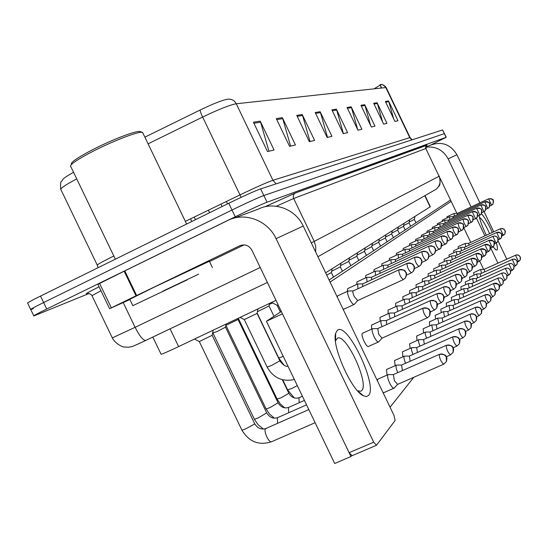 <?xml version="1.0" encoding="UTF-8"?>
<svg xmlns="http://www.w3.org/2000/svg" width="548" height="548" viewBox="0 0 548 548"><rect width="100%" height="100%" fill="white"/><g stroke="black" fill="none" stroke-linecap="round" stroke-linejoin="round"><path stroke-width="0.82" d="M275.986 300.345L174.86 348.377C165.174 352.871 160.557 354.789 161.023 354.118L152.817 337.068M430.331 206.719L325.649 272.829M89.071 293.481L33.832 315.956C32.688 316.121 36.997 313.805 46.758 309.004L235.222 216.768C250.34 209.439 260.944 204.575 267.04 202.185L446.079 137.315L444.318 133.63L263.848 195.526L444.318 133.63L442.558 129.945L446.257 137.26L430.975 144.912M235.222 216.768L231.982 210.021C247.093 202.678 257.718 197.842 263.848 195.526C257.718 197.842 247.093 202.678 231.982 210.021L43.641 302.537L231.982 210.021L228.749 203.274C243.853 195.917 254.484 191.115 260.656 188.875L442.558 129.945M33.346 308.688L30.77 309.599C29.599 309.709 33.887 307.353 43.641 302.537C33.887 307.353 29.599 309.709 30.77 309.599L33.743 315.771M386.265 87.701L383.018 84.899L380.627 84.529L380.141 84.591L380.23 85.111M200.157 109.997C213.295 103.682 222.481 100.085 227.721 99.209C231.482 98.77 234.325 100.291 236.25 103.764C229.948 104.894 218.741 109.319 202.644 117.053C200.931 113.422 200.102 111.066 200.157 109.997L144.877 137.151M60.698 189.142C60.39 183.923 60.67 181.333 61.554 181.367L62.63 179.95C62.746 178.792 66.39 176.251 73.562 172.332M30.661 309.38L27.701 303.243C26.503 303.297 30.777 300.907 40.525 296.071L228.749 203.274M364.694 104.702L374.955 126.17L371.339 127.026L360.947 105.291L364.694 104.702L364.982 105.476L361.317 106.065M377.106 102.75L386.95 123.334L383.627 124.122L373.668 103.291L377.106 102.75L377.387 103.49L374.024 104.031M388.546 100.948L397.999 120.724L394.937 121.451L385.374 101.449L388.546 100.948L388.82 101.661L385.717 102.161M320.135 111.71L331.924 136.336L327.156 137.459L315.203 112.491L320.135 111.71L320.47 112.607L315.627 113.381M302.222 114.532L314.621 140.425L309.346 141.672L296.763 115.388L302.222 114.532L302.578 115.47L297.208 116.327M282.364 117.656L295.441 144.953L289.57 146.343L276.281 118.615L282.364 117.656L282.734 118.649L276.761 119.601M260.218 121.142L274.055 150.008L267.486 151.556L253.416 122.211L260.218 121.142L260.615 122.19L253.916 123.259M351.165 106.833L361.892 129.26L357.94 130.191L347.076 107.477L351.165 106.833L351.474 107.641L347.466 108.285M336.376 109.155L347.61 132.63L343.281 133.65L331.896 109.86L336.376 109.155L336.698 110.004L332.3 110.71M374.181 88.824L379.956 85.187M380.134 84.913L381.319 88.05M343.397 133.623L336.698 110.004M357.728 129.739L351.474 107.641M268.945 151.214L260.615 122.19M290.591 146.097L282.734 118.649M310.004 141.514L302.578 115.47M327.519 137.377L320.47 112.607M393.601 118.669L388.82 101.661M382.6 121.978L377.387 103.49M370.681 125.65L364.982 105.476M194.471 339.075L199.287 341.562L212.186 335.301M388.354 374.62L387.868 374.805C387.203 376.175 387.792 378.928 389.642 383.066C391.443 386.621 392.895 388.333 394.005 388.203L394.238 388.011M393.389 374.599L394.375 380.702L397.608 384.36M240.086 317.402L244.292 319.587L257.081 313.401M372.811 328.663L372.572 328.697C371.64 329.656 372.147 332.321 374.085 336.705C375.907 340.294 377.373 342.048 378.497 341.959L378.743 341.747M377.75 328.595L378.757 334.396L382.052 338.123M271.589 302.434L277.083 305.291L278.192 304.941M353.255 290.899L348.062 291.043C347.096 291.961 347.583 294.598 349.508 298.961C351.405 302.688 352.953 304.517 354.145 304.448L354.44 304.202M353.255 290.906L353.111 290.967C352.556 291.776 352.939 293.666 354.268 296.632L357.707 300.557M212.631 333.047L217.124 331.513L225.502 327.17M396.718 365.084L396.273 365.256C395.67 366.42 396.17 368.873 397.759 372.633M401.615 365.057L402.451 370.564M225.858 325.354L238.065 319.498M404.588 356.111L404.191 356.269C403.629 357.344 404.109 359.673 405.616 363.255M409.37 356.07L410.157 361.248M412.021 347.638L411.658 347.788C411.137 348.781 411.596 350.994 413.021 354.419M416.679 347.596L417.432 352.467M419.049 339.637L418.713 339.774C418.227 340.698 418.665 342.801 420.021 346.083M423.59 339.589L424.31 344.178M257.416 311.709L269.013 305.955M381.518 320.621L381.298 320.655C380.538 321.251 380.785 323.238 382.052 326.629M386.326 320.553L386.662 324.546M269.321 304.38L272.548 302.928M389.724 313.052L389.532 313.079C388.82 313.627 389.066 315.518 390.265 318.751M394.416 312.97L394.738 316.723M402.013 305.811L397.3 305.928C396.636 306.435 396.875 308.229 398.019 311.319M402.047 305.811L402.369 309.346M407.061 263.376L362.708 283.871L357.666 284.008L357.933 288.734M362.666 283.885L362.646 286.563M414.658 257.32L371.613 277.247L366.708 277.384L366.989 281.884M371.571 277.254L371.565 279.768M421.974 251.559L421.878 251.607C422.145 255.19 423.536 258.156 426.043 260.499L427.872 259.046L428.584 257.724L428.837 255.854L428.358 254.012C426.81 251.45 424.645 250.648 421.878 251.607L380.011 271L375.243 271.137L375.538 275.425M379.976 271.007L379.97 273.37M428.742 246.175L387.943 265.095L383.305 265.239L383.607 269.321M387.916 265.102L387.922 267.328M326.724 275.075L331.382 272.582M331.65 271.226L340.315 266.855M435.208 241.052L395.45 259.505L390.93 259.649L391.245 263.561M395.423 259.512L395.437 261.615M340.568 265.575L348.788 261.43M441.339 236.202L402.568 254.21L398.163 254.354L398.485 258.094M402.54 254.217L402.561 256.204M349.028 260.211L356.837 256.272M409.322 249.182L405.02 249.333L405.356 252.916M409.322 249.189L409.329 251.073M357.063 255.121L364.482 251.374M452.662 227.235C453.018 230.297 454.237 232.886 456.313 235.003L457.916 233.736L458.354 229.324C456.998 227.084 455.1 226.386 452.662 227.235L415.72 244.422L411.548 244.559L411.877 247.997M415.72 244.422L415.754 246.196M364.701 250.278L371.763 246.71M457.977 223.05L421.85 239.866L417.747 240.01L418.09 243.319M421.83 239.873L421.864 241.558M371.976 245.662L378.709 242.257M462.978 219.09L427.666 235.544L423.659 235.681L424.001 238.859M427.652 235.544L427.687 237.147M378.908 241.264L385.333 238.017M433.215 231.407L429.303 231.557L429.646 234.619M433.215 231.414L433.242 232.941M385.518 237.065L391.656 233.962L393.416 237.64M472.294 211.713L475.568 218.796L477.027 217.638L477.431 213.624C476.198 211.583 474.472 210.953 472.246 211.734L438.503 227.475L434.687 227.612L435.03 230.564M438.503 227.475L438.544 228.927M391.841 233.051L397.704 230.085L399.424 233.681M477.733 216.179L481.267 214.063L481.918 210.658C480.685 210.453 484 208.48 476.623 208.274L479.849 215.193L481.267 214.063L481.671 210.131C480.466 208.144 478.774 207.528 476.596 208.288L443.565 223.707L439.832 223.844L440.181 226.694M443.565 223.707L443.613 225.091M397.882 229.215L403.492 226.379L405.178 229.893M481.952 212.672L485.329 210.644L485.966 207.308C484.761 207.123 488.021 205.185 480.788 204.979L483.939 211.747L485.329 210.644L485.727 206.795C484.548 204.849 482.891 204.246 480.754 204.993L448.415 220.104L444.757 220.241L445.106 222.988M448.415 220.104L448.463 221.419M485.987 209.322L489.22 207.363L489.837 204.103C488.323 203.719 492.618 202.664 484.768 201.828L487.857 208.452L489.22 207.363L489.604 203.603C488.453 201.698 486.83 201.109 484.74 201.842L453.052 216.652L449.47 216.789L449.819 219.447M453.052 216.652L453.107 217.912M403.664 225.543L409.041 222.824L410.685 226.262M488.597 198.801L457.505 213.343L453.991 213.473L454.34 216.049M457.505 213.343L457.553 214.549M409.205 222.022L414.363 219.412M368.482 395.519L366.276 396.581L363.276 395.731C351.282 390.505 331.266 344.993 335.698 333.198L337.267 330.417C346.953 320.649 378.408 386.265 368.482 395.519M363.276 395.731L357.508 390.765L360.837 391.245L361.701 390.621C369.53 383.785 346.178 333.348 337.431 338.171L335.445 341.027M129.869 299.551L109.593 308.688L136 295.831L124.143 271.198L227.81 220.46C244.614 211.747 267.746 220.358 276.076 238.647L373.695 442.168L376.483 445.284L395.108 420.522L394.039 415.514L303.229 226.057L276.076 238.647M109.586 308.675L97.88 284.364L124.143 271.198M234.065 218.138L258.129 209.199C273.877 201.048 295.488 209.028 303.229 226.057M352.124 455.614L349.103 452.689L251.936 250.244C249.004 245.374 244.997 243.853 239.914 245.675L136 295.831M244.148 244.853L209.528 261.56M496.358 243.065C497.474 246.874 497.728 249.176 497.132 249.977L496.022 249.95L493.097 246.853M486.329 235.208C482.322 226.879 479.911 220.323 479.103 215.542M425.837 147.165C435.776 146.09 443.209 149.988 448.127 158.852L471.109 206.98M425.858 146.878L430.235 145.247C441.647 141.076 450.545 144.247 456.929 154.769L479.897 202.87M481.473 213.775C484.679 217.282 488.309 223.509 492.344 232.441M476.479 218.214L484.912 235.866M490.741 248.073L497.927 263.122M484.103 211.665L493.721 231.811M498.111 241.004L506.756 259.115M483.644 269.369L479.692 261.095M470.753 242.38L463.807 227.838M456.881 213.357L440.058 178.148M493.303 247.121L493.467 246.511M489.631 233.695C485.343 224.276 481.952 218.858 479.459 217.44M187.224 279.843L132.822 305.681L187.224 279.843M132.794 305.633L129.76 299.318L154.159 287.159L209.391 261.266M70.637 166.674C69.274 165.03 76.124 160.215 91.187 152.228C111.641 141.507 138.507 131.123 142.302 132.335L143.028 133.287M71.48 164.318C70.192 162.722 76.741 158.105 91.119 150.474C110.628 140.233 136.288 130.342 139.959 131.513L140.452 131.684M162.783 291.18L198.705 274.123L162.783 291.18M347.357 291.372L347.679 288.625M356.7 284.453L356.995 281.884M365.523 277.939L365.783 275.521M373.852 271.781L374.092 269.513M381.737 265.965L381.949 263.821M389.21 260.451L389.402 258.43M396.3 255.217L396.478 253.306M403.04 250.251L403.198 248.443M409.452 245.531L409.596 243.812M415.562 241.031L415.685 239.401M421.385 236.743L421.501 235.195M426.954 232.653L427.056 231.174M432.269 228.742L432.358 227.331M437.352 225.002L437.441 223.659M442.229 221.419L442.298 220.138M446.894 217.988L446.963 216.761M343.918 309.141L342.98 308.983M337.253 297.037L337.787 295.79M458.272 248.6L458.162 246.662M453.799 252.738L453.696 250.71M449.134 257.053L449.031 254.93M444.257 261.567L444.154 259.341M473.999 275.171L473.623 272.664L480.658 269.458L481.48 273.315M469.917 279.836L469.595 277.165M465.649 284.707L465.252 281.967L472.582 278.631L473.445 282.782M461.204 289.796L460.868 286.871M439.16 266.294L439.058 263.958M433.824 271.239L433.728 268.78M428.228 276.425L428.139 273.842M422.364 281.871L422.275 279.151M416.206 287.59L416.028 284.782L424.474 280.905L425.145 285.385M456.553 295.119L456.21 292.05M451.689 300.688L451.333 297.468M446.593 306.524L446.23 303.14M441.25 312.648L440.777 309.168L448.97 305.455L449.963 310.538M435.646 319.08L435.153 315.415L443.544 311.62L444.565 316.929M409.726 293.612L409.651 290.584M402.91 299.955L402.835 296.749M395.718 306.647L395.649 303.256M429.755 325.841L429.365 321.895M423.563 332.965L423.152 328.793M388.128 313.716L388.066 310.12M380.093 321.203L380.045 317.381M371.592 329.136L371.558 325.067M410.144 348.412L409.568 343.843L418.857 339.664M402.869 356.803L402.424 351.843M395.177 365.687L394.539 360.543L404.356 356.145M387.018 375.12L386.539 369.503M417.035 340.479L416.617 336.068M368.482 346.446L368.448 346.459C366.4 347.713 360.372 334.65 362.386 333.328L362.55 333.225M383.984 392.512L383.059 392.594M377.332 380.661L377.86 379.154L388.066 374.654M351.569 455.772L350.953 456.546L334.698 463.485L266.417 321.272L281.323 311.456M329.088 280.001L450.518 200.034M350.953 456.546L282.46 313.833L266.417 321.272M413.781 377.298L390.066 407.212M330.088 282.083L451.155 201.369M425.693 332.067L425.392 332.191C424.94 333.054 425.358 335.061 426.652 338.198M430.132 332.006L430.817 336.342M436.27 324.827L431.721 324.998L432.934 330.732M436.331 324.827L436.989 328.923M442.161 318.011L437.729 318.183L438.9 323.649M442.215 318.004L442.846 321.888M449.86 280.603L409.267 299.044L404.65 299.16C404.027 299.633 404.26 301.345 405.356 304.298M409.198 299.064L409.582 302.38M416.076 292.639L411.603 292.755L412.302 297.653M416.11 292.639L416.411 295.783M422.57 286.556L418.206 286.679L418.891 291.358M422.597 286.556L422.892 289.536M447.757 311.531L443.544 311.62M447.805 311.524L448.408 315.21M453.128 305.359L448.97 305.455M453.107 305.359L453.71 308.86M458.155 299.489L454.045 299.653L455.1 304.455M458.203 299.489L458.758 302.811M462.998 293.886L458.977 294.043L460.005 298.653M463.039 293.886L463.574 297.05M467.615 288.536L463.69 288.693L464.69 293.125M467.656 288.536L468.17 291.557M466.417 263.602L428.755 280.788L424.474 280.905M428.7 280.802L429.043 283.611M471.39 258.492L434.612 275.295L430.433 275.418L431.098 279.706M434.564 275.308L434.893 277.973M476.116 253.635L440.195 270.068L436.112 270.191L436.763 274.308M440.147 270.082L440.462 272.609M445.49 265.088L441.524 265.211L442.161 269.157M445.51 265.088L445.777 267.506M450.586 260.334L446.689 260.458L447.312 264.252M484.932 244.586L450.545 260.341L450.846 262.636M472.034 283.426L468.198 283.576L469.163 287.837M472.068 283.419L472.568 286.303M476.26 278.528L472.582 278.631M476.294 278.528L476.774 281.282M480.343 273.842L476.637 273.993L477.548 277.946M480.329 273.842L480.808 276.473M484.22 269.356L480.658 269.458M484.206 269.356L484.665 271.87M489.042 240.367L455.436 255.793L451.62 255.916L452.237 259.567M455.395 255.8L455.683 257.985M460.067 251.45L456.34 251.566L456.943 255.087M492.967 236.332L460.039 251.457L460.313 253.539M496.728 232.468L464.505 247.292L460.854 247.408L461.45 250.806M464.478 247.299L464.745 249.292M500.331 228.769L468.732 243.312L465.184 243.428L465.766 246.703M468.732 243.312L468.992 245.216M170.079 328.841L178.621 346.61M424.769 195.732L430.118 206.918M411.836 139.898L409.719 137.575L385.813 87.564L236.25 103.764L272.931 180.285L410.082 137.548M185.34 221.358L239.997 194.91L202.644 117.053L148.083 143.823M76.727 178.908C64.657 185.299 59.424 188.957 61.027 189.875L97.208 265.013M40.525 296.071L46.758 309.004M260.656 188.875L267.04 202.185M98.078 267.691L97.345 265.301C96.133 265.191 101.627 262.088 113.826 255.991M241.099 197.349L239.997 194.91C256.094 187.19 267.075 182.32 272.931 180.285L276.144 183.854M143.069 341.712L136.877 344.569M100.942 290.721L91.996 295.694L112.326 337.89L135.103 327.314L123.184 302.558M87.488 293.447C84.029 294.632 87.886 292.42 99.058 286.816C86.516 293.132 85.906 293.762 86.659 293.598C86.139 292.844 91.16 293.687 91.913 295.53M311.291 242.874L314.237 241.38L293.68 198.492C292.838 196.266 293.344 194.471 295.201 193.122L264.835 206.808L295.488 192.965L426.604 145.336M315.634 251.936L315.785 246.573L314.237 241.38L439.058 176.271L425.796 148.522L293.68 198.492L276.295 206.233M112.361 337.958C115.087 343.466 122.437 347.117 123.903 346.966L128.403 347.233C134.013 346.185 131.075 347.11 143.021 341.733L267.397 282.446L145.672 340.479C143.076 340.418 139.548 336.034 135.103 327.314L260.225 267.499M433.372 190.82L436.359 189.115C440.14 185.484 441.044 181.203 439.058 176.271L425.686 148.255L425.741 146.289L427.036 144.919M426.111 148.446L426.104 148.419C426.447 145.35 426.707 144.213 426.899 145.014L295.488 192.965M145.7 340.466L143.35 341.582M439.229 354.419C439.544 358.632 441.044 361.885 443.729 364.187L446.387 361.625L446.332 357.152C444.64 354.344 442.27 353.433 439.229 354.419L393.217 374.627M199.328 341.589L241.798 429.906C241.812 430.31 243.278 429.885 246.182 428.625L254.231 424.214L254.615 423.577M266.232 428.406L265.554 428.776C263.3 431.036 269.006 443.291 271.582 441.736C258.889 445.777 248.991 441.88 241.874 430.05M439.523 354.303L439.352 354.323C448.065 354.152 445.284 357.001 446.517 357.262C447.052 357.385 447.01 358.844 446.387 361.625L443.729 364.187L397.512 384.422M422.844 308.243C423.111 312.264 424.597 315.463 427.296 317.833L429.639 315.771L429.824 310.887C428.159 308.127 425.83 307.243 422.844 308.243L377.647 328.615M244.333 319.607L267.109 367.023L271.575 365.468L279.85 360.831M423.042 308.154L422.94 308.175C431.42 307.901 428.783 310.695 429.988 310.963C430.639 310.887 430.523 312.49 429.639 315.771L427.296 317.833L381.929 338.198M398.773 269.897C398.958 273.884 400.472 277.124 403.321 279.624L405.328 278.041L406.095 276.596L406.369 274.555L405.849 272.548C404.15 269.739 401.794 268.856 398.773 269.897L353.207 290.92M398.903 269.835L398.855 269.849C407.472 269.506 404.801 272.383 406.027 272.644C406.842 272.356 406.609 274.158 405.328 278.041L403.321 279.624L357.604 300.612M446.161 345.391C446.504 349.446 447.963 352.604 450.531 354.864L453.107 352.378L453.059 348.028C451.415 345.315 449.12 344.432 446.161 345.391L401.465 365.084M213.028 333.259L254.245 419.001C254.272 419.384 255.711 418.953 258.56 417.713L266.691 412.884M277.959 417.535L277.336 417.884L277.617 423.33M446.428 345.288L446.278 345.302C454.655 345.11 452.031 347.843 453.217 348.11C453.744 348.206 453.703 349.624 453.107 352.378L450.531 354.864L446.271 356.734M452.689 336.897C453.052 340.808 454.463 343.87 456.936 346.083L459.43 343.671L459.388 339.452C457.792 336.815 455.559 335.965 452.689 336.897L409.233 356.097M225.947 325.402L265.986 408.719C266.02 409.075 267.438 408.644 270.226 407.431L278.076 402.794M289.029 407.287L288.454 407.609L288.728 412.726M452.929 336.801L452.792 336.815C461.012 336.657 458.354 339.274 459.539 339.548C460.053 339.623 460.012 341 459.43 343.671L456.936 346.083L453.066 347.788M458.84 328.889C459.217 332.657 460.594 335.629 462.971 337.808L465.389 335.465L465.355 331.362C463.807 328.8 461.635 327.978 458.84 328.889L416.555 347.617M238.298 318.299L277.076 399.013L281.247 397.711L288.83 393.265M299.482 397.601L298.948 397.903L299.222 402.725M459.06 328.8L458.936 328.814C466.903 328.642 464.368 331.218 465.485 331.437C465.985 331.506 465.951 332.848 465.389 335.465L462.971 337.808L459.457 339.363M464.649 321.327C465.047 324.971 466.382 327.855 468.67 329.992L471.02 327.718L470.985 323.724C469.478 321.231 467.369 320.436 464.649 321.327L423.474 339.609M282.768 379.826L287.57 389.82L291.673 388.525L297.317 385.634M464.855 321.244L464.738 321.258C472.451 321.073 470.02 323.567 471.109 323.786C471.595 323.834 471.568 325.142 471.02 327.718L468.67 329.992L465.478 331.41M430.166 300.729C430.461 304.606 431.899 307.709 434.489 310.031L436.763 308.031L436.948 303.284C435.331 300.605 433.071 299.756 430.166 300.729L386.237 320.573M257.149 313.059L278.74 358.022L283.282 356.406M430.351 300.647L430.255 300.667C438.537 300.414 435.934 303.133 437.099 303.373C437.736 303.27 437.619 304.818 436.763 308.031L434.489 310.031L430.29 311.922M437.064 293.653C437.379 297.393 438.784 300.4 441.27 302.681L443.469 300.736L443.654 296.126C442.078 293.529 439.886 292.701 437.064 293.653L394.334 312.99M437.229 293.577L437.146 293.591C445.236 293.365 442.626 295.968 443.798 296.208C444.414 296.105 444.305 297.619 443.469 300.736L441.27 302.681L437.42 304.421M443.572 286.974C443.907 290.584 445.271 293.509 447.661 295.749L449.798 293.858L449.983 289.371C448.456 286.851 446.319 286.049 443.572 286.974L401.972 305.832M443.722 286.905L443.647 286.919C451.525 286.693 449.011 289.255 450.114 289.454C450.716 289.344 450.607 290.81 449.798 293.858L447.661 295.749L444.127 297.345M406.945 263.43C407.157 267.273 408.63 270.417 411.356 272.863L413.295 271.322L414.048 269.924L414.315 267.945L413.809 265.992C412.165 263.273 409.877 262.417 406.945 263.43L407.013 263.389C415.357 263.047 412.767 265.814 413.959 266.061C414.761 265.773 414.535 267.527 413.295 271.322L411.356 272.863L406.438 275.117M414.63 257.341C414.877 261.054 416.302 264.102 418.912 266.492L420.796 265.006L421.528 263.643L421.789 261.725L421.296 259.827C419.7 257.19 417.48 256.361 414.63 257.341L414.699 257.307C422.809 256.985 420.295 259.67 421.439 259.889C422.213 259.594 422.001 261.3 420.796 265.006L418.912 266.492L414.37 268.589M421.83 262.437L426.043 260.499L427.872 259.046C429.043 255.443 429.248 253.793 428.495 254.087C427.344 253.861 429.906 251.285 421.939 251.573M428.721 246.189C429.015 249.655 430.365 252.539 432.769 254.827L434.55 253.423L435.242 252.135L435.489 250.32L435.03 248.525C433.523 246.031 431.42 245.257 428.721 246.189L428.776 246.155C436.455 245.846 434.057 248.374 435.146 248.573C435.879 248.265 435.681 249.881 434.55 253.423L432.769 254.827L428.865 256.635M435.187 241.065C435.502 244.422 436.818 247.223 439.133 249.47L440.866 248.1L441.332 243.333C439.866 240.915 437.818 240.154 435.187 241.065L435.242 241.038C442.736 240.743 440.393 243.196 441.448 243.387C442.154 243.059 441.962 244.627 440.866 248.1L435.502 251.148M441.318 236.215C441.654 239.462 442.935 242.195 445.161 244.394L446.846 243.059L447.305 238.414C445.88 236.058 443.887 235.325 441.318 236.215L441.373 236.188C450.045 236.414 446.202 238.832 447.641 239.106L446.846 243.059L441.784 245.956M447.134 231.612C447.483 234.763 448.73 237.421 450.881 239.579L452.525 238.277L452.977 233.756C451.586 231.455 449.641 230.742 447.134 231.612L409.301 249.196M447.209 231.578L447.182 231.585C455.573 231.77 451.901 234.126 453.278 234.366L452.525 238.277L447.737 241.038M453.374 236.366L457.916 233.736L458.649 229.92C457.299 229.681 460.902 227.413 452.703 227.215M457.916 223.077L459.06 227.215L461.286 230.619L463.046 229.413L463.478 225.112C462.156 222.926 460.299 222.248 457.916 223.077L457.957 223.057C466.067 223.289 462.423 225.502 463.772 225.749L463.046 229.413L458.738 231.927M462.923 219.118L464.053 223.146L466.211 226.475L467.924 225.303L468.348 221.097C467.06 218.96 465.252 218.303 462.923 219.118L462.957 219.097C470.794 219.282 467.328 221.433 468.622 221.659L467.924 225.303L463.834 227.708M467.691 215.337L471.095 222.563L472.582 221.378L472.999 217.275C471.739 215.186 469.965 214.542 467.691 215.337L433.201 231.42M467.739 215.316L467.725 215.323C475.438 215.542 471.965 217.583 473.26 217.823L472.582 221.378L468.691 223.68M473.314 219.844L477.027 217.638L477.705 214.213C476.404 213.98 479.938 211.987 472.28 211.713M488.556 198.821L491.638 205.274L492.94 204.226L493.323 200.541L491.289 198.698L488.583 198.808C495.556 199.02 492.371 200.828 493.549 201.027L492.94 204.226L489.85 206.11M240.442 245.449L239.914 245.675M124.78 270.883L136.637 295.523M349.103 452.689L373.695 442.168M99.585 283.419L111.333 307.812M456.929 154.769L448.127 158.852M470.15 314.175C470.554 317.696 471.855 320.505 474.061 322.601L476.349 320.381L476.315 316.504C474.849 314.079 472.794 313.298 470.15 314.175L430.029 332.026M470.328 314.1L470.232 314.107C477.726 313.915 475.369 316.347 476.424 316.552C476.904 316.6 476.876 317.881 476.349 320.381L474.061 322.601L471.15 323.895M475.349 307.401C475.774 310.805 477.041 313.538 479.164 315.6L481.391 313.442L481.363 309.654C479.932 307.298 477.931 306.544 475.349 307.401L436.235 324.841M475.52 307.325L475.431 307.339C482.802 307.188 480.418 309.504 481.466 309.709C481.932 309.736 481.904 310.983 481.391 313.442L479.164 315.6L476.513 316.778M480.288 300.968C480.719 304.27 481.959 306.935 484.007 308.962L486.179 306.853L486.151 303.167C484.761 300.866 482.809 300.133 480.288 300.968L442.126 318.025M480.445 300.9L480.363 300.914C487.562 300.763 485.22 303.017 486.24 303.208C486.699 303.222 486.672 304.441 486.179 306.853L484.007 308.962L481.589 310.038M449.723 280.658C450.079 284.159 451.401 287.001 453.703 289.193L455.785 287.358L455.963 282.994C454.477 280.535 452.395 279.761 449.723 280.658L449.798 280.61C457.395 280.371 455.011 282.843 456.073 283.042C456.662 282.932 456.566 284.371 455.785 287.358L453.703 289.193L450.456 290.666M455.546 274.685C455.915 278.069 457.21 280.836 459.423 282.987L461.443 281.199L461.622 276.952C460.176 274.562 458.149 273.808 455.546 274.685L416.048 292.653M455.676 274.63L455.614 274.644C463.005 274.397 460.69 276.809 461.731 277C462.3 276.87 462.204 278.268 461.443 281.199L459.423 282.987L456.429 284.344M461.067 269.027C461.45 272.301 462.704 275 464.841 277.11L466.814 275.363L466.985 271.226C465.581 268.897 463.608 268.164 461.067 269.027L422.535 286.57M461.183 268.972L461.128 268.986C468.376 268.76 466.047 271.068 467.088 271.274C467.643 271.144 467.554 272.507 466.814 275.363L464.841 277.11L462.087 278.357M484.98 294.865C485.418 298.064 486.631 300.66 488.611 302.654L490.72 300.599L490.7 297.002C489.343 294.756 487.439 294.043 484.98 294.865L447.73 311.545M485.124 294.803L485.049 294.81C492.063 294.66 489.782 296.852 490.789 297.043C491.227 297.05 491.207 298.235 490.72 300.599L488.611 302.654L486.405 303.64M489.446 289.056C489.891 292.166 491.07 294.694 492.988 296.653L495.05 294.646L495.022 291.132C493.7 288.947 491.837 288.255 489.446 289.056L453.052 305.373M489.576 288.995L489.508 289.008C494.317 289.57 496.187 290.296 495.111 291.187C495.536 291.18 495.515 292.331 495.05 294.646L492.988 296.653L490.967 297.55M493.693 283.522C494.145 286.542 495.296 289.015 497.152 290.94L499.166 288.981L499.139 285.549C497.851 283.419 496.036 282.741 493.693 283.522L458.135 299.503M493.817 283.467L493.748 283.48C498.461 284.035 500.283 284.734 499.221 285.59C499.639 285.57 499.618 286.7 499.166 288.981L497.152 290.94L495.31 291.762M497.742 278.247L501.125 285.487L503.091 283.576L503.071 280.227C501.81 278.144 500.029 277.48 497.742 278.247L462.971 293.899M497.858 278.199L500.125 277.911L501.886 278.672L503.372 280.953L503.091 283.576L501.125 285.487L499.44 286.241M501.612 273.212L504.914 280.288L506.838 278.418L506.818 275.144C505.585 273.11 503.852 272.466 501.612 273.212L467.595 288.543M501.721 273.171L503.907 272.883L505.646 273.616L507.106 275.822L506.838 278.418L504.914 280.288L503.379 280.98M466.307 263.65C466.697 266.828 467.93 269.452 469.992 271.527L471.91 269.828L472.081 265.787C470.705 263.519 468.78 262.807 466.307 263.65L466.362 263.609C473.438 263.389 471.184 265.677 472.177 265.842C472.712 265.684 472.623 267.013 471.91 269.828L469.992 271.527L467.444 272.685M471.287 258.54C471.691 261.622 472.89 264.184 474.883 266.218L476.753 264.561L476.924 260.622C475.582 258.409 473.705 257.711 471.287 258.54L471.342 258.505C476.205 259.04 478.096 259.766 477.013 260.67C477.534 260.519 477.452 261.814 476.753 264.561L474.883 266.218L472.534 267.287M476.027 253.676C476.438 256.676 477.609 259.17 479.534 261.17L481.363 259.553L481.528 255.704C480.219 253.546 478.39 252.868 476.027 253.676L476.075 253.642C480.815 254.156 482.658 254.854 481.61 255.738C482.124 255.574 482.041 256.848 481.363 259.553L479.534 261.17L477.363 262.156M480.541 249.039L483.973 256.354L485.754 254.779L485.918 251.018C484.644 248.908 482.85 248.251 480.541 249.039L445.469 265.095M480.63 249.004L480.589 249.011C485.24 249.525 487.042 250.21 485.994 251.053C486.494 250.895 486.419 252.135 485.754 254.779L481.959 257.272M484.85 244.62L488.206 251.765L489.946 250.224L490.104 246.552C488.857 244.49 487.11 243.846 484.85 244.62L484.898 244.593C489.446 245.1 491.207 245.764 490.179 246.579C490.666 246.415 490.59 247.628 489.946 250.224L486.343 252.621M505.304 268.404L508.537 275.322L510.414 273.493L510.4 270.287C509.195 268.294 507.496 267.671 505.304 268.404L472.013 283.432M505.407 268.362L507.578 268.082L509.256 268.801L510.681 270.972L510.414 273.493L507.133 275.952M508.839 263.807L512.003 270.568L513.839 268.78L513.825 265.643C512.647 263.698 510.983 263.081 508.839 263.807L476.246 278.542M508.934 263.766L511.058 263.492L512.723 264.204L514.099 266.301L513.839 268.78L510.722 271.144M512.222 259.403L515.326 266.02L517.12 264.266L517.106 261.197L515.401 259.471L512.996 259.149L480.295 273.849M512.312 259.362L514.394 259.094L516.024 259.793L517.367 261.834L517.12 264.266L514.147 266.547M515.463 255.183L518.504 261.656L520.258 259.944L520.244 256.937L518.579 255.245L516.223 254.936L484.172 269.363M515.545 255.142L517.593 254.875L519.182 255.56L520.504 257.56L520.258 259.944L517.428 262.143M488.967 240.394L492.248 247.381L493.947 245.874L494.104 242.278C492.885 240.271 491.172 239.64 488.967 240.394L489.008 240.373C493.447 240.853 495.166 241.497 494.173 242.305C494.645 242.12 494.577 243.312 493.947 245.874L490.515 248.176M492.899 236.359L496.104 243.189L497.776 241.716L497.927 238.202C496.735 236.229 495.063 235.619 492.899 236.359L495.118 236.037L496.789 236.736L498.207 238.866L497.776 241.716L494.508 243.929M496.666 232.496L499.803 239.181L501.434 237.736L501.584 234.297C500.42 232.373 498.783 231.77 496.666 232.496L496.7 232.475C503.591 232.818 500.667 234.366 501.653 234.332C502.105 234.154 502.037 235.284 501.434 237.736L498.317 239.866M500.269 228.797L503.345 235.339L504.941 233.928L505.092 230.557L503.037 228.694L500.269 228.797L502.406 228.489L504.016 229.174L505.352 231.181L504.941 233.928L501.968 235.976M425.015 195.595L430.344 206.747M380.244 84.584C379.25 84.83 382.922 83.138 386.21 87.591L410.062 137.5L412.158 139.795M380.086 84.817L381.62 88.016M439.338 176.12C440.441 181.902 440.256 185.32 438.77 186.375L436.359 189.115L317.936 256.738M212.206 335.349L254.69 423.72C257.642 428.351 261.396 429.94 265.938 428.474L308.812 409.582M393.279 374.599L388.217 374.62M212.172 335.383L213.193 330.184M271.582 441.736L315.114 422.7M383.771 392.676L394.005 388.203M397.581 384.395L394.135 388.121M294.372 379.497C282.453 382.052 273.384 377.928 267.15 367.119M362.502 333.246L372.572 328.697M377.695 328.595L372.715 328.663M195.458 219.686L194.204 217.07M287.974 366.174C285.857 366.872 283.165 365.119 279.898 360.927L257.094 313.449M368.448 346.459L378.497 341.959M257.067 313.477L257.964 308.908M382.004 338.171L378.62 341.884M209.603 212.713L208.391 210.199M277.124 305.311L280.371 312.086M337.712 295.824L347.987 291.077M227.536 203.87L226.399 201.493M343.856 309.175L354.145 304.448M357.686 300.571L354.282 304.373M263.437 429.077L258.122 424.755L254.306 419.138M225.523 327.218L266.753 413.014C269.616 417.508 273.26 419.035 277.692 417.603L306.544 404.856M386.525 369.51L396.457 365.119M401.52 365.057L396.594 365.084M225.488 327.245L226.119 324.039M274.432 418.206L269.554 414.089L266.04 408.842M238.079 319.539L278.131 402.91C280.905 407.274 284.453 408.753 288.782 407.349L304.414 400.424M409.281 356.077L404.486 356.111M238.051 319.566L238.311 318.244M191.807 221.488L190.533 218.844M284.727 407.856L280.323 403.972L277.124 399.115M282.323 379.716L288.885 393.368C291.577 397.608 295.03 399.04 299.256 397.656L302.414 396.259M402.41 351.85L411.815 347.672M416.603 347.596L411.932 347.644M294.358 397.964L287.611 389.916M423.522 339.589L418.967 339.637M284.117 365.228L278.781 358.104M371.517 325.087L381.298 320.655M386.285 320.553L381.435 320.628M269.027 306.003L273.966 316.299M269 306.024L269.506 303.421M222.125 206.541L220.967 204.116M380.011 317.395L389.532 313.079M394.375 312.97L389.655 313.052M388.025 310.134L397.3 305.928M347.61 288.659L357.597 284.042M356.926 281.919L366.646 277.418M365.721 275.555L375.181 271.164M374.031 269.541L383.244 265.259M331.389 272.609L333.533 277.076M331.369 272.63L332.136 268.732M381.894 263.848L390.875 259.677M340.322 266.883L342.404 271.233M340.308 266.903L341.055 263.109M389.347 258.451L398.163 254.354M348.795 261.451L350.823 265.684M348.781 261.471L349.508 257.772M396.423 253.334L405.02 249.333M356.844 256.3L358.817 260.423M356.823 256.313L357.543 252.703M403.15 248.463L411.548 244.559M365.174 247.888L364.475 251.409L366.42 255.416M409.548 243.833L417.747 240.01M371.77 246.723L373.654 250.655M371.756 246.737L372.441 243.305M415.644 239.421L423.659 235.681M379.367 238.935L378.702 242.291L380.552 246.114M421.46 235.208L429.303 231.557M385.333 238.031L387.128 241.778M385.326 238.044L385.977 234.763M427.015 231.194L434.687 227.612M391.649 233.989L392.293 230.783M432.324 227.352L439.832 223.844M397.697 230.112L398.328 226.975M437.407 223.673L444.757 220.241M403.492 226.399L404.102 223.331M442.27 220.152L449.47 216.789M409.034 222.844L409.637 219.837M446.935 216.782L453.991 213.473M414.946 216.487L414.357 219.433L415.973 222.783M335.492 340.842L335.698 333.198M376.483 445.284L351.946 455.758M495.392 249.484L496.022 249.95M115.361 259.177L70.891 166.777M139.959 131.513L142.302 132.335M186.628 224.043L142.603 132.417M212.405 267.554L209.35 261.184M416.596 336.075L425.522 332.088M430.064 332.013L425.625 332.067M423.138 328.8L431.845 324.909M429.344 321.902L437.845 318.093M395.615 303.27L404.65 299.16M402.801 296.763L411.603 292.755M409.616 290.598L418.206 286.679M446.209 303.154L454.134 299.585M451.312 297.475L459.066 293.981M456.189 292.057L463.772 288.632M422.241 279.165L430.433 275.418M428.104 273.856L436.112 270.191M433.694 268.794L441.524 265.211M439.03 263.965L446.689 260.458M460.847 286.878L468.273 283.522M469.581 277.172L476.705 273.945M444.127 259.355L451.62 255.916M449.004 254.943L456.34 251.566M453.669 250.717L460.854 247.408M458.142 246.669L465.184 243.428"/></g></svg>

